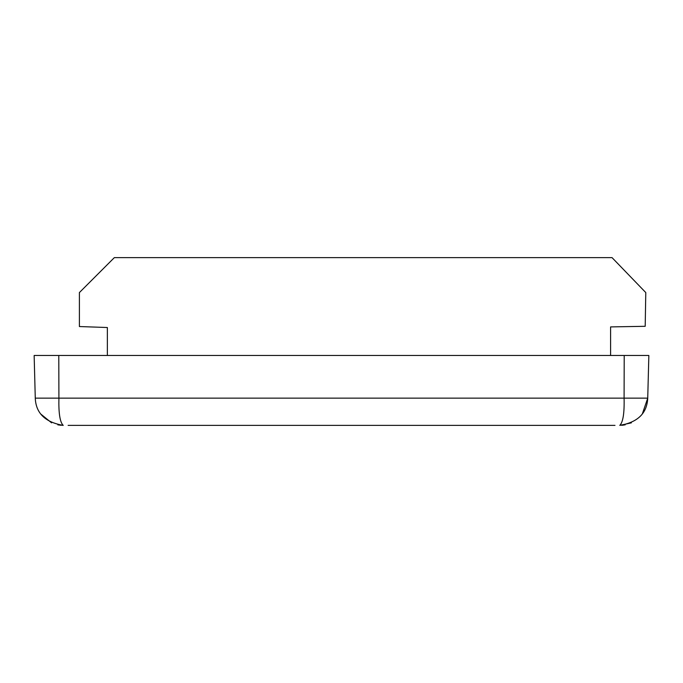 <?xml version="1.0" encoding="UTF-8"?>
<svg xmlns="http://www.w3.org/2000/svg" width="683" height="683" viewBox="0 0 683 683"><rect width="100%" height="100%" fill="white"/><g stroke="black" fill="none" stroke-linecap="round" stroke-linejoin="round"><path stroke-width="1.02" d="M614.999 425.372L68.129 425.372M122.599 425.372L146.623 425.372M535.361 425.372L571.33 425.372M518.295 425.372L531.143 425.372M109.75 425.372L80.978 425.372M619.788 425.372C623.024 422.256 624.458 413.181 624.091 398.146L647.732 398.146C647.049 413.283 637.734 422.359 619.788 425.372L631.374 422.854M35.277 398.343L34.15 355.476L648.85 355.476L647.732 398.146L642.31 413.975M62.563 425.364L63.212 425.372C45.206 422.256 35.892 413.181 35.268 398.146L58.909 398.146C58.55 413.283 59.984 422.359 63.212 425.372L62.793 425.372M40.69 413.975L51.609 422.854M610.593 355.476L610.593 326.909L645.196 326.303L645.785 292.572L612.036 257.628L114.343 257.628L79.399 292.572L79.399 326.542L107.359 327.524L107.359 355.476M624.211 355.476L624.091 398.146L58.909 398.146L58.789 355.476M622.648 425.227L623.297 425.15M57.824 424.852L61.325 425.304M60.616 425.253L61.154 425.296M647.732 398.146L647.646 399.734M621.675 425.304L625.193 424.843"/></g></svg>
